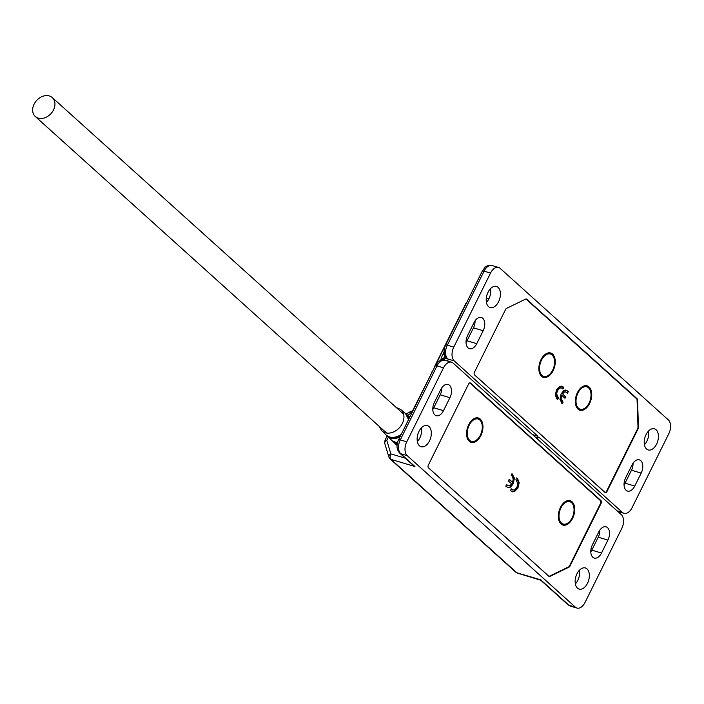 <?xml version="1.0" encoding="UTF-8"?>
<svg xmlns="http://www.w3.org/2000/svg" width="704" height="704" viewBox="0 0 704 704"><rect width="100%" height="100%" fill="white"/><g stroke="black" fill="none" stroke-linecap="round" stroke-linejoin="round"><path stroke-width="1.06" d="M474.408 419.434A10.595 6.406 106.5 0 0 470.967 421.212M468.688 424.714A12.707 7.682 -73.5 0 1 471.522 420.596A12.707 7.682 -73.5 0 1 481.439 420.499A12.707 7.682 -73.5 0 1 480.841 435.662A12.707 7.682 -73.5 0 1 472.798 442.561A12.707 7.682 -73.5 0 1 466.822 436.462A12.707 7.682 -73.5 0 1 468.688 424.714M566.174 502.128A10.595 6.406 106.5 0 0 562.734 503.897M560.454 507.399A12.707 7.682 -73.5 0 1 563.288 503.29A12.707 7.682 -73.5 0 1 573.206 503.193A12.707 7.682 -73.5 0 1 572.607 518.355A12.707 7.682 -73.5 0 1 564.564 525.246A12.707 7.682 -73.5 0 1 558.589 519.156A12.707 7.682 -73.5 0 1 560.454 507.399M466.69 435.653A10.595 6.406 106.5 0 0 468.547 438.962A10.595 6.406 106.5 0 0 468.609 439.014M558.457 518.338A10.595 6.406 106.5 0 0 560.322 521.646A10.595 6.406 106.5 0 0 560.375 521.699M510.541 487.15L508.086 487.643L505.762 486.218L506.59 484.563L508.323 485.804L509.802 485.69L511.729 483.921L508.394 480.92L509.221 479.266L512.556 482.266L513.242 479.125L512.169 476.168L511.192 475.288L512.01 473.634L514.404 478.13L513.26 483.754L510.541 487.15L507.69 487.538M515.926 479.556L516.754 477.902L517.66 478.72L519.2 482.733L517.906 488.136L514.474 491.647L512.345 491.832L510.506 490.486L511.324 488.831L513.014 490.054L514.765 489.755L516.956 487.133L517.906 483.903L515.926 479.556M428.287 467.606L548.627 576.013A2.121 1.285 -73.5 0 0 548.944 576.198A2.121 1.285 -73.5 0 0 549.613 576.118L568.603 566.896A2.121 1.285 -73.5 0 0 569.554 565.858L600.565 503.378A2.121 1.285 -73.5 0 0 600.468 500.614L470.21 383.24A2.121 1.285 -73.5 0 0 469.894 383.064L469.542 382.958M469.304 383.108A2.121 1.285 -73.5 0 1 469.894 383.064M512.846 474.382L511.878 473.906M512.556 482.266L509.08 479.538M507.329 485.232L507.989 485.681M513.26 483.754L512.609 483.56L509.89 486.957M514.404 478.13L513.753 477.937L512.609 483.56M512.195 474.188L513.753 477.937M517.66 478.72L516.622 478.174M512.046 489.482L512.688 489.931M514.474 491.647L512.037 491.718M517.906 488.136L517.255 487.951L513.832 491.454M519.2 482.733L518.549 482.539L517.255 487.951M517.018 478.535L518.549 482.539M571.586 502.7A11.651 7.04 -73.5 0 1 572.106 517.898A11.651 7.04 -73.5 0 1 561.475 523.054A11.651 7.04 -73.5 0 1 559.249 518.628A11.651 7.04 -73.5 0 1 563.561 504.09A11.651 7.04 -73.5 0 1 571.586 502.7M563.288 504.381A10.595 6.406 106.5 0 0 563.024 504.645A10.595 6.406 106.5 0 0 560.657 508.077A10.595 6.406 106.5 0 0 559.099 517.871A10.595 6.406 106.5 0 0 559.178 518.232M471.513 421.687A10.595 6.406 106.5 0 0 471.249 421.96A10.595 6.406 106.5 0 0 468.89 425.383A10.595 6.406 106.5 0 0 467.333 435.178A10.595 6.406 106.5 0 0 467.412 435.547M480.33 435.204A11.651 7.04 -73.5 0 1 472.965 441.531A11.651 7.04 -73.5 0 1 467.482 435.943A11.651 7.04 -73.5 0 1 469.19 425.172A11.651 7.04 -73.5 0 1 471.794 421.397A11.651 7.04 -73.5 0 1 480.885 421.309A11.651 7.04 -73.5 0 1 480.33 435.204M575.362 583.959A11.018 6.662 106.5 0 0 577.808 580.404A11.018 6.662 106.5 0 0 579.427 570.231M576.981 573.786A11.018 6.662 -73.5 0 1 585.376 567.97A11.018 6.662 -73.5 0 1 587.514 583.273A11.018 6.662 -73.5 0 1 579.119 589.09A11.018 6.662 -73.5 0 1 576.981 573.786M417.349 441.575A11.018 6.662 106.5 0 0 419.795 438.02A11.018 6.662 106.5 0 0 421.414 427.847M418.968 431.402A11.018 6.662 -73.5 0 1 427.363 425.594A11.018 6.662 -73.5 0 1 429.502 440.898A11.018 6.662 -73.5 0 1 421.106 446.714A11.018 6.662 -73.5 0 1 418.968 431.402M549.886 576.435A2.121 1.285 -73.5 0 1 549.217 576.514A2.121 1.285 -73.5 0 1 548.9 576.338L428.454 467.808A2.121 1.285 -73.5 0 1 428.366 465.045L468.6 383.997A2.121 1.285 -73.5 0 1 470.21 382.879A2.121 1.285 -73.5 0 1 470.527 383.064L600.987 500.614A2.121 1.285 -73.5 0 1 601.084 503.378L569.941 566.122A2.121 1.285 -73.5 0 1 568.99 567.16L549.886 576.435L549.182 576.233M607.93 540.082L601.506 553.027A9.53 5.764 -73.5 0 1 594.238 558.061A9.53 5.764 -73.5 0 1 592.39 544.817L598.814 531.863A9.53 5.764 -73.5 0 1 606.082 526.83A9.53 5.764 -73.5 0 1 607.93 540.082L598.224 537.205A9.53 5.764 106.5 0 0 599.817 530.165M590.797 551.857A9.53 5.764 106.5 0 0 591.8 550.158L598.224 537.205M451.572 362.217A10.595 6.406 106.5 0 0 443.502 367.814L406.762 441.83L400.286 439.912A4.233 0.933 -153.6 0 0 398.517 439.85L435.257 365.834C438.302 362.428 437.034 360.017 445.104 360.307L451.572 362.217A10.595 6.406 106.5 0 1 453.156 363.123L536.721 438.416L537.777 437.765L535.119 436.982L537.777 437.765L537.742 439.34L621.298 514.633A10.595 6.406 106.5 0 1 621.773 528.449L585.033 602.457A10.595 6.406 106.5 0 1 576.954 608.054A10.595 6.406 106.5 0 1 575.37 607.147L568.902 605.229A4.233 3.238 132 0 1 567.899 604.674L570.486 606.135L576.954 608.054M539.95 579.779L541.112 580.008M406.762 441.83A10.595 6.406 106.5 0 0 407.229 455.646L575.37 607.147M443.494 410.652A9.53 5.764 -73.5 0 1 436.225 415.686A9.53 5.764 -73.5 0 1 434.377 402.442L440.801 389.488A9.53 5.764 -73.5 0 1 448.07 384.454A9.53 5.764 -73.5 0 1 449.918 397.698L443.494 410.652L433.787 407.774L440.211 394.821A9.53 5.764 106.5 0 0 441.804 387.79M412.861 464.974L410.344 462.704M432.784 409.473A9.53 5.764 106.5 0 0 433.787 407.774M49.306 95.946A12.707 9.724 -48 0 0 35.2 102.282A12.707 9.724 -48 0 0 35.288 116.494A12.707 9.724 -48 0 0 38.289 118.149A12.707 9.724 -48 0 0 52.395 111.813A12.707 9.724 -48 0 0 52.307 97.61A12.707 9.724 -48 0 0 49.306 95.946M544.086 356.382L543.435 357.051A10.375 6.274 106.5 0 0 541.121 360.413A10.375 6.274 106.5 0 0 539.598 370.014L539.774 370.929A11.651 7.04 -73.5 0 1 541.482 360.158A11.651 7.04 -73.5 0 1 544.086 356.382A11.651 7.04 -73.5 0 1 553.177 356.294A11.651 7.04 -73.5 0 1 552.622 370.198A11.651 7.04 -73.5 0 1 545.257 376.517A11.651 7.04 -73.5 0 1 539.774 370.929M589.6 403.506A12.707 7.682 -73.5 0 1 581.557 410.406A12.707 7.682 -73.5 0 1 575.582 404.307A12.707 7.682 -73.5 0 1 577.438 392.559A12.707 7.682 -73.5 0 1 580.281 388.441A12.707 7.682 -73.5 0 1 590.198 388.344A12.707 7.682 -73.5 0 1 589.6 403.506M575.45 403.489A10.595 6.406 106.5 0 0 577.368 406.85M552.57 354.068A12.707 7.682 -73.5 0 1 553.133 370.647A12.707 7.682 -73.5 0 1 541.543 376.279A12.707 7.682 -73.5 0 1 539.114 371.448A12.707 7.682 -73.5 0 1 543.814 355.582A12.707 7.682 -73.5 0 1 552.57 354.068M538.982 370.638A10.595 6.406 106.5 0 0 540.848 373.947A10.595 6.406 106.5 0 0 540.901 374M566.06 390.192L568.313 391.574L567.512 393.175L565.84 391.97L564.406 392.084L562.54 393.791L565.77 396.695L564.969 398.297L561.748 395.393L561.079 398.429L563.059 402.134L562.267 403.735L559.962 399.388L561.062 393.958L563.693 390.676L566.447 390.289M474.399 374.713L604.701 492.096A2.121 1.285 -73.5 0 0 605.018 492.281A2.121 1.285 -73.5 0 0 606.628 491.163L637.648 428.683A2.121 1.285 -73.5 0 0 638 427.099L637.067 399.934A2.121 1.285 -73.5 0 0 636.627 398.746L526.284 299.323A2.121 1.285 -73.5 0 0 525.967 299.147L525.721 299.068M558.483 398.006L557.691 399.608L556.802 398.816L555.324 394.944L556.574 389.717L559.882 386.32L562.883 386.681L563.728 387.446L562.936 389.039L561.299 387.869L559.61 388.15L557.489 390.685L556.574 393.818L558.483 398.006L557.11 397.17L557.762 397.355M561.757 403.278L562.417 401.949L561.475 401.095L562.118 401.289M563.059 402.134L562.417 401.949M561.079 398.429L560.428 398.235L561.475 401.095M561.748 395.393L561.097 395.199L560.428 398.235M565.77 396.695L565.118 396.502L564.458 397.83M562.54 393.791L565.118 396.502M564.406 392.084L563.763 391.89L561.898 393.598M565.523 391.908L563.763 391.89M568.313 391.574L567.662 391.38L567.002 392.709M567.626 390.949L566.975 390.764L567.662 391.38M565.418 390.007L566.975 390.764M583.167 387.279A10.595 6.406 106.5 0 0 579.726 389.057M546.7 354.42A10.595 6.406 106.5 0 0 543.259 356.198M557.172 399.15L557.832 397.822M556.574 393.818L555.922 393.624L557.11 397.17M557.489 390.685L556.838 390.491L555.922 393.624M559.61 388.15L558.967 387.957L556.838 390.491M560.982 387.798L558.967 387.957M563.728 387.446L563.077 387.253L562.417 388.582M562.883 386.681L562.232 386.487L563.077 387.253M561.616 386.074L562.232 386.487M580.545 389.242L579.902 389.91A10.375 6.274 106.5 0 0 577.588 393.272A10.375 6.274 106.5 0 0 576.066 402.873L576.242 403.788A11.651 7.04 -73.5 0 1 577.949 393.008A11.651 7.04 -73.5 0 1 580.545 389.242A11.651 7.04 -73.5 0 1 589.644 389.154A11.651 7.04 -73.5 0 1 589.09 403.049A11.651 7.04 -73.5 0 1 581.724 409.367A11.651 7.04 -73.5 0 1 576.242 403.788M644.433 444.805A11.018 6.662 106.5 0 0 646.879 441.25A11.018 6.662 106.5 0 0 648.498 431.077M656.586 444.127A11.018 6.662 -73.5 0 1 648.19 449.944A11.018 6.662 -73.5 0 1 646.052 434.632A11.018 6.662 -73.5 0 1 654.447 428.815A11.018 6.662 -73.5 0 1 656.586 444.127M486.429 302.43A11.018 6.662 106.5 0 0 488.875 298.874A11.018 6.662 106.5 0 0 490.494 288.702M498.582 301.743A11.018 6.662 -73.5 0 1 490.186 307.56A11.018 6.662 -73.5 0 1 488.039 292.257A11.018 6.662 -73.5 0 1 496.443 286.44A11.018 6.662 -73.5 0 1 498.582 301.743M506.572 308.37L525.668 299.094A2.121 1.285 -73.5 0 1 526.337 299.015A2.121 1.285 -73.5 0 1 526.654 299.2L637.085 398.693A2.121 1.285 -73.5 0 1 637.525 399.881L638.458 427.214A2.121 1.285 -73.5 0 1 638.106 428.789L606.962 491.533A2.121 1.285 -73.5 0 1 605.343 492.65A2.121 1.285 -73.5 0 1 605.026 492.474L474.566 374.915A2.121 1.285 -73.5 0 1 474.478 372.152L505.622 309.408A2.121 1.285 -73.5 0 1 506.572 308.37M537.821 436.198L537.777 437.765L538.842 437.114L622.398 512.406A10.595 6.406 106.5 0 0 623.982 513.313A10.595 6.406 106.5 0 0 632.06 507.716L668.8 433.708A10.595 6.406 106.5 0 0 668.325 419.892L500.183 268.382A10.595 6.406 106.5 0 0 498.599 267.476A10.595 6.406 106.5 0 0 490.53 273.073L453.79 347.09A10.595 6.406 106.5 0 0 454.256 360.906L537.821 436.198L532.506 434.623M474.056 322.502A9.53 5.764 -73.5 0 1 481.325 317.469A9.53 5.764 -73.5 0 1 483.173 330.713L476.74 343.666A9.53 5.764 -73.5 0 1 469.48 348.7A9.53 5.764 -73.5 0 1 467.623 335.456L474.056 322.502M632.069 464.878A9.53 5.764 -73.5 0 1 639.338 459.844A9.53 5.764 -73.5 0 1 641.186 473.097L634.753 486.05A9.53 5.764 -73.5 0 1 627.493 491.075A9.53 5.764 -73.5 0 1 625.636 477.831L632.069 464.878M466.039 342.496A9.53 5.764 106.5 0 0 467.034 340.789L473.466 327.844A9.53 5.764 106.5 0 0 475.059 320.804M624.052 484.871A9.53 5.764 106.5 0 0 625.046 483.173L631.479 470.219A9.53 5.764 106.5 0 0 633.063 463.179M453.79 347.09L447.322 345.171A4.233 0.933 -153.6 0 0 445.553 345.11C443.291 350.346 443.705 354.79 446.794 358.433L446.926 358.556M445.403 356.752L442.904 358.547A4.233 4.101 54.4 0 0 441.646 360.017L445.658 357.139M444.69 357.262L444.506 354.702M434.579 367.215A2.121 2.05 -125.6 0 1 434.782 366.133L465.793 303.662A4.233 0.933 -153.6 0 0 465.722 303.75L466.242 302.949A4.233 3.678 39.4 0 0 465.793 303.662L466.629 302.65M379.122 426.307L381.7 430.681A14.238 10.894 -48 0 0 395.041 431.209A14.238 10.894 -48 0 0 402.31 423.518A14.238 10.894 -48 0 0 400.761 409.534L396.141 407.422M408.558 419.628A14.441 11.053 -48 0 0 405.407 413.45L408.593 419.558M381.7 430.681L386.082 434.896A14.441 11.053 -48 0 0 399.608 435.433A14.441 11.053 -48 0 0 401.227 434.394M400.33 436.216A14.203 10.868 132 0 1 388.159 436.374M397.267 436.533A14.168 10.842 -48 0 0 399.731 435.398A14.168 10.842 -48 0 0 401.192 434.474M409.218 418.308A14.494 11.088 -48 0 0 406.586 414.445A14.494 11.088 -48 0 0 405.97 413.978M407.088 415.36A14.203 10.868 132 0 1 408.962 418.818M397.285 443.485A14.458 11.07 132 0 1 394.134 442.103M397.373 443.071L392.181 440.766L386.654 435.406A14.494 11.088 -48 0 0 387.191 435.97A14.494 11.088 -48 0 0 399.969 436.929M391.961 440.563A14.714 11.255 -48 0 0 397.382 443.036M397.03 445.456L392.55 441.082A14.766 11.299 -48 0 0 393.087 441.646A14.766 11.299 -48 0 0 397.206 443.89M388.37 437.114L386.778 440.326L390.852 453.895L405.319 458.181M407.431 415.158L411.066 413.186A4.233 1.153 -118.4 0 1 411.074 411.286L412.949 410.784M411.664 413.371L411.066 413.186A4.233 2.561 106.5 0 1 412.729 411.233M568.41 566.993L568.99 567.16M569.941 566.122L569.483 565.99M600.626 503.246L601.084 503.378M600.987 500.614L600.222 500.386M469.85 382.862L470.527 383.064M591.8 550.158L601.506 553.027M387.156 435.934L385.009 440.264A4.233 0.933 26.4 0 1 386.778 440.326A4.233 2.473 163.3 0 0 384.745 443.362L388.828 456.94L390.042 458.876L515.821 572.202A4.233 3.238 -48 0 0 516.815 572.757L540.716 579.832L568.902 605.229A10.595 6.406 106.5 0 0 570.486 606.135M445.104 360.307A10.595 6.406 106.5 0 0 437.026 365.895L443.502 367.814M390.042 458.876A4.233 3.238 -48 0 0 391.046 459.422L414.938 466.506L400.761 453.728A10.595 6.406 106.5 0 1 400.286 439.912L437.026 365.895A4.233 0.933 26.4 0 0 435.257 365.834M431.746 372.249A4.233 0.933 26.4 0 1 431.772 372.134A4.233 0.933 26.4 0 1 431.842 372.055A2.121 2.05 -125.6 0 1 432.476 371.316L432.582 371.237M432.476 371.316L412.57 410.81L432.362 371.686M388.828 456.94A4.233 2.473 -16.7 0 1 390.852 453.895A4.233 2.561 106.5 0 0 391.046 459.422L516.815 572.757A4.233 2.561 106.5 0 0 517.449 573.118L515.821 572.202M412.896 465.01L399.758 453.174A4.233 3.238 132 0 0 400.761 453.728L407.229 455.646M440.211 394.821L449.918 397.698M525.976 298.998L526.654 299.2M637.085 398.693L636.319 398.473M637.058 399.74L637.525 399.881M638.458 427.214L638 427.073M606.962 491.533L606.496 491.401M637.657 428.657L638.106 428.789M622.398 512.406L617.091 510.831M447.022 360.87L448.615 359.726L447.788 358.987L454.256 360.906M490.53 273.073L484.062 271.154A4.233 0.933 -153.6 0 0 482.293 271.093C485.329 267.687 484.062 265.276 492.131 265.566A10.595 6.406 106.5 0 0 484.062 271.154L447.322 345.171A10.595 6.406 106.5 0 0 447.788 358.987A4.233 3.238 -48 0 1 446.794 358.433M476.74 343.666L467.034 340.789M473.466 327.844L483.173 330.713M634.753 486.05L625.046 483.173M631.479 470.219L641.186 473.097M434.694 366.353A4.233 0.933 26.4 0 1 434.711 366.212A4.233 0.933 26.4 0 1 434.782 366.133L435.301 365.763M446.266 357.905L443.291 360.034M444.057 352.026L442.904 354.35C440.818 358.741 440.396 360.633 441.646 360.017M488.902 298.813L486.314 298.047M434.491 367.4L465.722 303.75A4.233 0.933 -153.6 0 0 465.696 303.864M444.426 354.446A4.233 0.933 -153.6 0 0 442.904 354.35M486.218 300.661L487.555 301.057M507.672 485.619L508.323 485.804M512.362 489.861L513.014 490.054M409.79 417.146L405.97 413.97M401.139 434.579L399.714 435.486C394.46 438.205 389.981 438.073 386.294 435.098L386.082 434.896M400.761 409.534L405.407 413.45M559.099 517.871L559.249 518.628M563.024 504.645L563.561 504.09M467.333 435.178L467.482 435.943M471.249 421.96L471.794 421.397M567.899 604.674L540.76 580.219L517.449 573.118M399.758 453.174C396.554 449.434 396.141 444.998 398.517 439.85M406.032 414.014L411.074 411.286M384.745 443.362L385.009 440.264M35.288 116.494L386.575 433.022M52.307 97.61L403.594 414.137M565.189 391.776L565.84 391.97M560.657 387.675L561.299 387.869M617.804 511.482L623.982 513.313M492.131 265.566L498.599 267.476M445.553 345.11L482.293 271.093M466.242 302.949L466.849 302.201"/></g></svg>
